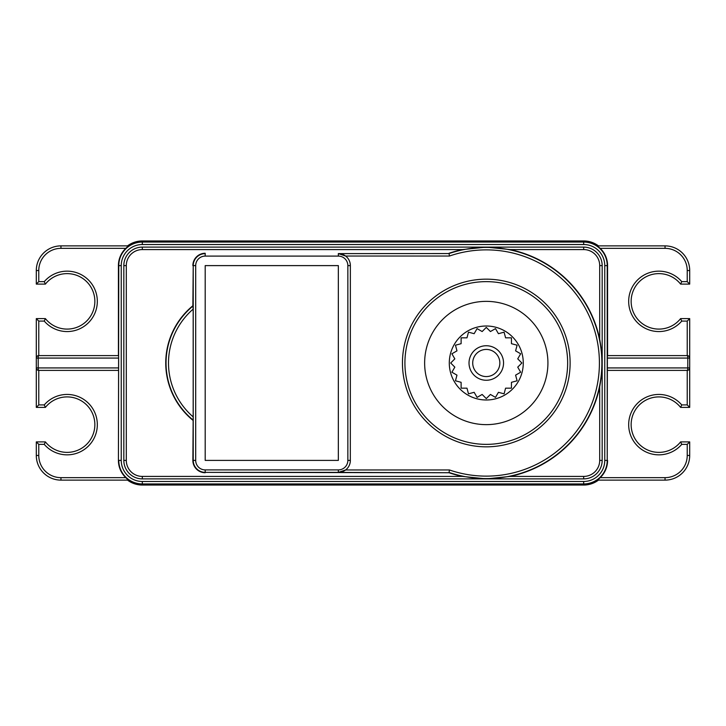 <?xml version="1.0" encoding="UTF-8"?>
<svg xmlns="http://www.w3.org/2000/svg" width="726" height="726" viewBox="0 0 726 726"><rect width="100%" height="100%" fill="white"/><g stroke="black" fill="none" stroke-linecap="round" stroke-linejoin="round"><path stroke-width="1.09" d="M517.738 358.862L521.876 363L517.738 367.138L520.66 372.211L515.596 375.142L517.112 380.796L511.458 382.312L511.449 388.165L505.595 388.174L504.08 393.828L498.426 392.312L495.495 397.376L490.422 394.454L486.284 398.592L482.146 394.454L477.073 397.376L474.142 392.312L468.488 393.828L466.972 388.174L461.119 388.165L461.11 382.312L455.456 380.796L456.972 375.142L451.899 372.211L454.83 367.138L450.692 363L454.83 358.862L451.899 353.789L456.972 350.858L455.456 345.204L461.11 343.688L461.119 337.835L466.972 337.826L468.488 332.172L474.142 333.688L477.073 328.624L482.146 331.546L486.284 327.408L490.422 331.546L495.495 328.624L498.426 333.688L504.08 332.172L505.595 337.826L511.449 337.835L511.458 343.688L517.112 345.204L515.596 350.858L520.66 353.789L517.738 358.862M512.438 389.154A36.981 36.981 0 0 0 512.438 336.846A36.981 36.981 0 0 0 460.13 336.846A36.981 36.981 0 0 0 460.13 389.154A36.981 36.981 0 0 0 512.438 389.154M547.921 363A61.637 61.637 0 0 0 486.284 301.363A61.637 61.637 0 0 0 424.637 363A61.637 61.637 0 0 0 486.284 424.637A61.637 61.637 0 0 0 547.921 363M402.449 363A83.835 83.835 126.3 0 1 486.284 279.165A83.835 83.835 126.3 0 1 570.119 363A83.835 83.835 52.2 0 1 486.284 446.835A83.835 83.835 52.2 0 1 402.449 363M345.603 256.042A12.006 12.006 0 0 1 350.349 265.607L350.322 460.393L350.359 265.607A12.006 12.006 0 0 0 338.343 253.601L449.04 253.565L449.448 256.033L345.603 256.033L338.343 253.583L338.343 256.096L205.195 256.096A9.511 9.511 -3.7 0 0 195.693 265.607L195.693 460.393A9.511 9.511 -154.7 0 0 205.195 469.903L338.343 469.903A9.511 9.511 166.8 0 0 347.854 460.393L347.854 265.607A9.511 9.511 76.8 0 0 338.343 256.096M350.349 460.393A12.006 12.006 0 0 1 345.603 469.958L338.343 472.417A12.006 12.006 0 0 0 350.349 460.393L350.359 460.393A12.006 12.006 0 0 1 338.343 472.399L338.343 469.903M345.603 469.967L449.448 469.967L449.04 472.435A115.597 115.597 -75.3 0 0 601.881 363A115.597 115.597 -75.3 0 0 449.04 253.565L338.343 253.628M205.195 265.607L338.343 265.607L338.343 460.393L205.195 460.393L205.195 265.607M599.703 386.776A115.888 115.888 0 0 1 510.06 476.419L583.677 476.419A16.026 16.026 144.2 0 0 599.703 460.393L599.703 386.776C603.342 365.614 601.654 367.374 602.172 365.232L602.172 360.768C601.654 358.626 603.342 360.368 599.703 339.224L599.703 265.607A16.026 16.026 -125.2 0 0 583.677 249.581L510.06 249.581A115.888 115.888 0 0 1 599.703 339.224M448.995 253.274A115.888 115.888 0 0 1 462.507 249.581L486.284 247.112L510.06 249.581M510.06 476.419L486.284 478.888L462.507 476.419A115.888 115.888 0 0 1 448.995 472.726L338.343 472.417M602.172 365.232L602.172 460.393A18.495 18.495 -35.8 0 1 583.677 478.888L487.391 478.888M583.677 476.419L583.677 478.888L142.323 478.888A18.495 18.495 -125.2 0 1 123.828 460.393L123.828 265.607A18.495 18.495 144.2 0 1 142.323 247.112L583.677 247.112A18.495 18.495 0 0 1 602.172 265.607L602.172 460.393L599.703 460.393M487.391 247.112L583.677 247.112A18.495 18.495 54.8 0 1 602.172 265.607L602.172 360.768M142.323 247.112L142.323 249.581A16.026 16.026 -35.8 0 0 126.297 265.607L126.297 460.393L123.828 460.393L123.828 265.607A18.495 18.495 144.2 0 1 142.323 247.112L485.177 247.112M205.195 472.726A12.324 12.324 0 0 1 192.871 460.393L193.225 460.393A11.97 11.97 0 0 0 205.195 472.363L448.995 472.726M193.18 416.905L193.18 309.095A71.212 71.212 -88.8 0 0 193.18 416.905L192.871 460.393M192.871 420.245A73.97 73.97 0 0 1 192.871 305.755L193.18 309.095M205.195 256.096L205.195 253.637A11.97 11.97 0 0 0 193.225 265.607L192.871 305.755M192.871 265.607A12.324 12.324 0 0 1 205.195 253.274M485.177 478.888L142.323 478.888L142.323 476.419L462.507 476.419M121.242 460.393A21.081 21.081 69.6 0 0 142.323 481.474L583.677 481.474A21.081 21.081 -36.7 0 0 604.758 460.393L604.758 265.607A21.081 21.081 -110.4 0 0 583.677 244.526L142.323 244.526A21.081 21.081 143.3 0 0 121.242 265.607L121.242 460.393L118.774 460.393A23.55 23.55 0 0 0 142.323 483.943L142.323 485.05L583.677 485.05L583.677 483.943A23.55 23.55 0 0 0 607.226 460.393L607.381 355.604L687.232 355.604L607.381 355.604M583.677 240.95L142.323 240.95L142.323 242.057L583.677 242.057L583.677 240.95A24.657 24.657 0 0 1 598.469 245.878M128.348 480.122L125.789 477.654A23.904 23.904 0 0 1 118.42 460.393L118.619 370.396L38.768 370.396L118.42 370.396M36.944 369.598A2.468 2.468 0 0 0 38.768 370.396A2.468 2.468 0 0 1 36.3 367.928L38.215 367.928A2.468 0.544 90 0 0 38.768 370.396L38.768 404.917L36.3 407.386L36.3 358.072A2.468 2.468 0 0 1 38.768 355.604L118.42 355.604L118.42 265.607A23.904 23.904 0 0 1 125.789 248.346L128.348 245.878M607.58 355.604L607.58 265.607A23.904 23.904 0 0 0 600.211 248.346L597.217 245.878L665.043 245.878A24.657 24.657 0 0 1 689.7 270.535L689.7 284.102L687.232 281.634L687.232 270.535A22.188 22.188 43.1 0 0 665.043 248.346L600.211 248.346M607.58 460.393A23.904 23.904 0 0 1 600.211 477.654L597.652 480.122M689.7 318.614L687.232 321.083L681.75 321.083L680.598 318.614L689.7 318.614L689.7 407.386L687.232 404.917L687.232 370.396A2.468 0.544 -90 0 0 687.785 367.928L689.7 367.928A2.468 2.468 0 0 1 687.232 370.396L607.58 370.396M687.967 355.713L688.656 356.049M689.056 356.402A2.468 2.468 0 0 0 687.232 355.604A2.468 2.468 0 0 1 689.7 358.072L687.785 358.072A2.468 0.544 -90 0 0 687.232 355.604L687.232 321.083M607.381 370.396L687.232 370.396A2.468 2.468 0 0 0 689.056 369.598M688.021 370.269L688.611 369.979M600.211 477.654L665.043 477.654A22.188 22.188 -35.8 0 0 687.232 455.465L687.232 444.366L681.75 444.366A30.202 30.202 22.4 0 1 638.054 446.517A30.202 30.202 22.4 0 1 638.054 402.767A30.202 30.202 22.4 0 1 681.75 404.917L680.598 407.386A27.742 27.742 22.4 0 0 640.023 404.3A27.742 27.742 22.4 0 0 640.023 444.984A27.742 27.742 22.4 0 0 680.598 441.898L689.7 441.898L689.7 455.465A24.657 24.657 -35.8 0 1 665.043 480.122L597.217 480.122M689.7 407.386L680.598 407.386M689.7 284.102L680.598 284.102L681.75 281.634A30.202 30.202 22.5 0 0 638.054 279.483A30.202 30.202 22.5 0 0 638.054 323.233A30.202 30.202 22.5 0 0 681.75 321.083M680.598 284.102A27.742 27.742 22.5 0 0 640.023 281.016A27.742 27.742 22.5 0 0 640.023 321.7A27.742 27.742 22.5 0 0 680.598 318.614A27.742 27.742 22.5 0 1 640.023 321.7A27.742 27.742 22.5 0 1 640.023 281.016A27.742 27.742 22.5 0 1 680.598 284.102M687.232 444.366L689.7 441.898M681.75 444.366L680.598 441.898M118.42 355.604L38.768 355.604A2.468 0.544 90 0 0 38.215 358.072L38.215 367.928L118.637 367.928L118.619 370.396M118.637 367.928L118.637 358.072L36.3 358.072L36.3 318.614L45.402 318.614A27.742 27.742 26.6 0 0 85.977 321.7A27.742 27.742 26.6 0 0 85.977 281.016A27.742 27.742 26.6 0 0 45.402 284.102L36.3 284.102L36.3 270.535A24.657 24.657 0 0 1 60.957 245.878L128.783 245.878M118.619 355.604L118.637 358.072M37.371 369.961L37.943 370.26M37.979 355.731L37.389 356.021M125.789 248.346L60.957 248.346A22.188 22.188 44.8 0 0 38.768 270.535L38.768 281.634L44.25 281.634A30.202 30.202 -153.4 0 1 87.946 279.483A30.202 30.202 -153.4 0 1 87.946 323.233A30.202 30.202 -153.4 0 1 44.25 321.083L38.768 321.083L36.3 318.614M44.25 321.083L45.402 318.614A27.742 27.742 26.6 0 0 85.977 321.7A27.742 27.742 26.6 0 0 85.977 281.016A27.742 27.742 26.6 0 0 45.402 284.102L44.25 281.634M128.783 480.122L60.957 480.122A24.657 24.657 13.4 0 1 36.3 455.465L36.3 441.898L38.768 444.366L38.768 455.465A22.188 22.188 -166.6 0 0 60.957 477.654L125.789 477.654M36.3 441.898L45.402 441.898L44.25 444.366L38.768 444.366M36.3 407.386L45.402 407.386A27.742 27.742 27 0 1 85.977 404.3A27.742 27.742 27 0 1 85.977 444.984A27.742 27.742 27 0 1 45.402 441.898A27.742 27.742 27 0 0 85.977 444.984A27.742 27.742 27 0 0 85.977 404.3A27.742 27.742 27 0 0 45.402 407.386L44.25 404.917A30.202 30.202 -153 0 1 87.946 402.767A30.202 30.202 -153 0 1 87.946 446.517A30.202 30.202 -153 0 1 44.25 444.366M38.768 281.634L36.3 284.102M495.876 353.408A13.558 13.558 0 0 1 495.876 372.592A13.558 13.558 0 0 1 476.692 372.592A13.558 13.558 0 0 1 476.692 353.408A13.558 13.558 0 0 1 495.876 353.408M474.078 375.206A17.261 17.261 0 0 1 474.078 350.794A17.261 17.261 0 0 1 498.49 350.794A17.261 17.261 0 0 1 498.49 375.206A17.261 17.261 0 0 1 474.078 375.206M567.65 363A81.366 81.366 -53.7 0 0 486.284 281.634A81.366 81.366 -53.7 0 0 404.917 363A81.366 81.366 -127.8 0 0 486.284 444.366A81.366 81.366 -127.8 0 0 567.65 363M449.448 469.967A113.129 113.129 104.7 0 0 599.413 363A113.129 113.129 104.7 0 0 449.448 256.033M350.313 460.393L347.854 460.393M350.313 265.607L347.854 265.607M583.677 249.581L583.677 247.112A18.495 18.495 54.8 0 1 602.172 265.607L599.703 265.607M486.284 247.112L583.677 247.112M462.507 249.581L142.323 249.581M126.297 460.393A16.026 16.026 54.8 0 0 142.323 476.419M486.284 478.888L142.323 478.888M583.677 481.474L583.677 483.943L142.323 483.943L142.323 481.474M604.758 460.393L607.226 460.393L607.226 265.607L604.758 265.607M607.58 265.607L607.226 265.607A23.55 23.55 0 0 0 583.677 242.057L583.677 244.526M142.323 244.526L142.323 242.057A23.55 23.55 -36.7 0 0 118.774 265.607L118.42 265.607M121.242 265.607L118.774 265.607L118.42 460.393M127.531 480.122A24.657 24.657 0 0 0 142.323 485.05L583.677 485.05A24.657 24.657 0 0 0 598.469 480.122M127.531 245.878A24.657 24.657 0 0 1 142.323 240.95M681.75 281.634L687.232 281.634M607.363 367.928L687.785 367.928L687.785 358.072L607.363 358.072M681.75 404.917L687.232 404.917M665.043 248.346L665.043 245.878M689.7 270.535L687.232 270.535M665.043 480.122L665.043 477.654M687.232 455.465L689.7 455.465M38.768 404.917L44.25 404.917M38.768 321.083L38.768 355.604A2.468 2.468 0 0 0 36.944 356.402M60.957 477.654L60.957 480.122M38.768 455.465L36.3 455.465M60.957 245.878L60.957 248.346M38.768 270.535L36.3 270.535M126.297 265.607L123.828 265.607M195.693 460.393L193.225 460.393L193.225 265.607L195.693 265.607M205.195 469.903L205.195 472.363L338.343 472.372M193.161 420.109A73.68 73.68 91.2 0 1 193.161 305.891"/></g></svg>
